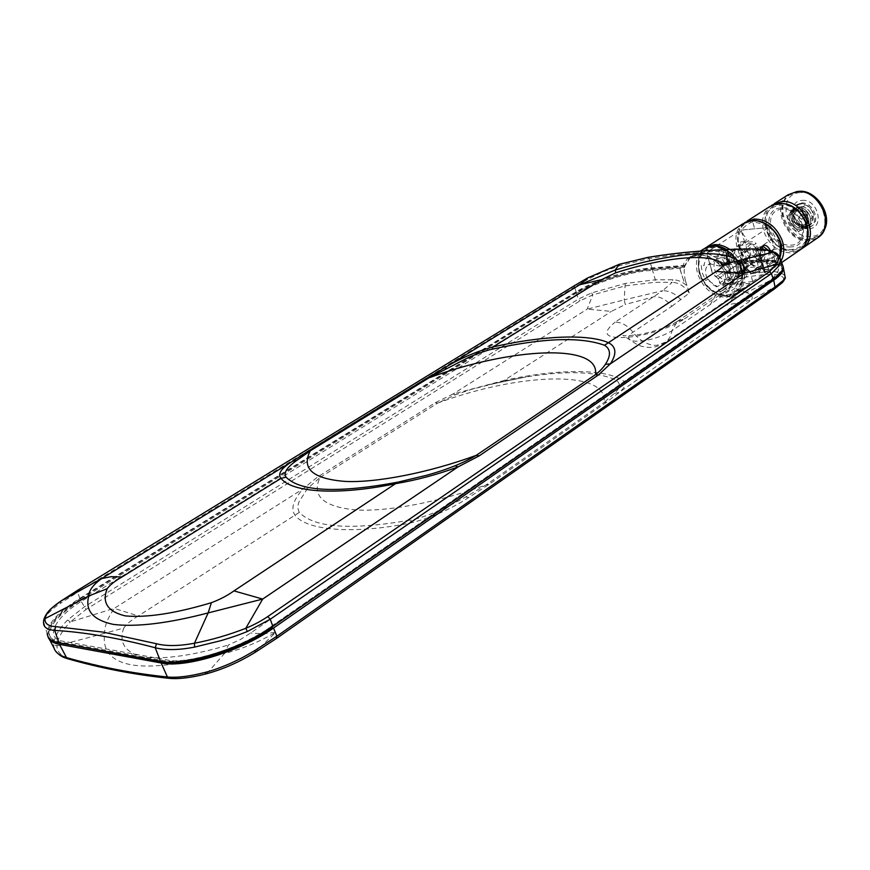 <?xml version="1.0" encoding="UTF-8"?>
<svg xmlns="http://www.w3.org/2000/svg" width="870" height="870" viewBox="0 0 870 870"><rect width="100%" height="100%" fill="white"/><g stroke="black" fill="none" stroke-linecap="round" stroke-linejoin="round"><path stroke-width="0.65" stroke-dasharray="4.35 3.26" d="M722.307 264.208L721.263 263.044L721.948 262.599C714.977 255.845 707.604 252.659 699.861 253.039L691.258 256.171L684.157 267.057L681.96 268.482L683.983 263.197L687.289 258.977L697.316 254.671C705.57 254.312 713.172 257.966 720.121 265.654L722.307 264.208L756.367 261.663C772.854 260.587 781.456 262.903 782.184 268.612L781.456 271.407M60.824 601.137L60.454 603.312L77.691 592.231L77.637 590.317M685.179 265.372L651.804 267.895C629.151 269.45 593.982 280.586 576.081 291.852L79.779 598.397C58.105 612.056 47.252 623.866 47.208 633.838L43.641 621.822C43.674 619.723 45.305 616.808 48.524 613.078C52.265 609.283 56.235 606.02 60.454 603.312M43.641 621.822L43.663 620.125M272.071 626.9L271.799 626.193C240.337 648.629 185.908 665.517 161.863 660.373L60.313 641.995C53.559 640.711 49.753 637.993 48.883 633.86C48.241 624.073 58.812 612.284 80.605 598.506L81.215 599.941C59.432 613.731 48.872 625.53 49.536 635.339L48.883 633.86M56.289 642.223L51.678 639.341L49.536 635.339M684.157 267.057L651.456 269.504C629.271 271.016 594.841 281.913 577.31 292.962L576.951 291.798C594.493 280.76 628.923 269.852 651.108 268.341L684.494 265.818M721.263 263.044L756.03 260.424C772.516 259.347 781.119 261.642 781.836 267.34C781.771 270.635 778.541 274.528 772.168 279.009L271.799 626.193M772.332 279.574L772.168 279.009M576.081 291.852L574.602 287.067L587.489 279.52L602.953 271.832L619.864 265.622L649.129 258.64C681.101 253.333 715.803 250.538 753.235 250.245C763.468 250.19 770.94 251.256 775.616 253.442L779.672 256.878M752.419 249.016L756.715 259.967L721.948 262.599M80.605 598.506L576.951 291.798M756.715 259.967C770.592 258.999 779.129 260.489 782.326 264.469M775.616 253.442L774.768 252.376M587.489 279.52L587.511 278.008M619.212 264.328L619.864 265.622M699.273 272.799C696.457 258.129 701.079 249.407 713.117 246.645C726.276 247.276 735.661 254.997 741.305 269.809C743.915 284.751 739.119 293.407 726.928 295.767C713.976 294.865 704.765 287.209 699.273 272.799M784.849 275.485L780.868 272.875C776.355 271.299 769.189 271.212 759.369 272.593L741.969 274.974C736.836 275.725 733.018 278.422 730.506 283.065L729.702 278.237C727.266 271.538 724.634 266.851 721.806 264.175L719.979 265.383C713.237 258.075 705.907 254.605 697.979 254.964L689.486 258.075L683.048 268.123L684.886 266.938L679.47 267.34L683.885 281.325L685.549 281.217C684.005 274.605 683.787 269.841 684.886 266.938M730.506 283.065L729.136 290.623L710.366 304.489L672.151 330.556C659.155 339.072 633.077 344.792 629.032 338.713L629.032 338.702C627.857 336.984 629.162 334.809 632.947 332.199L671.825 306.305C666.561 299.802 660.667 296.594 654.153 296.681L625.312 304.489L624.203 299.889L587.174 309.144L611.36 311.406L625.312 304.489M671.825 306.305L689.268 293.092L687.093 285.925C682.569 281.847 677.828 279.792 672.858 279.77L655.338 279.792L625.225 283.5L591.6 292.907L578.332 299.128L84.031 607.086L67.653 620.005L70.318 621.898C61.65 631.218 57.192 639.222 56.941 645.91L104.661 633.295C102.203 650.162 110.74 660.602 130.272 664.615C150.162 668.41 181.569 664.691 224.493 653.468L228.386 644.975L240.457 639.493L250.636 633.001L409.977 523.087L411.238 519.923C429.606 516.138 448.746 506.449 465.765 496.933L486.221 484.786C439.372 502.153 386.171 512.104 355.21 509.863C323.129 506.644 311.406 495.846 320.04 477.489L307.306 488.744L298.954 501.957C297.475 505.677 297.605 509.157 299.345 512.376C314.135 527.949 351.437 530.461 411.238 519.923M67.653 620.005C63.858 623.692 60.411 628.129 57.322 633.327C54.69 638.352 53.451 642.114 53.581 644.605L56.941 645.91C56.941 651.847 61.15 656.067 69.556 658.568L119.505 670.487L170.759 678.045C179.851 678.883 191.878 677.393 206.864 673.565C223.318 669.063 239.457 661.95 255.269 652.228L275.692 632.316L263.61 633.849L250.636 633.001M53.581 644.605L54.06 648.106L55.68 651.228M683.885 281.325L679.252 267.014L652.13 269.047C631.946 269.885 591.926 282.543 576.429 292.994L80.257 599.865L86.065 609.446L70.318 621.898L114.274 608.347C107.543 618.287 104.335 626.596 104.661 633.295L123.779 628.031C118.559 642.419 124.845 652.13 142.636 657.133C164.658 659.547 193.238 655.491 228.386 644.975M502.729 381.43L471.257 389.412L455.478 394.806L437.653 403.114C519.183 372.817 608.424 369.271 604.139 402.462L614.329 393.392C620.832 387.672 621.071 383.072 615.057 379.581C595.591 371.403 565.913 370.522 526.035 376.96L502.806 381.419L504.024 380.494L453.042 394.012L435.239 402.756L317.637 476.988L302.869 489.016L114.274 608.347L138.265 615.971C131.674 619.81 126.846 623.823 123.779 628.031M206.864 673.565L224.493 653.468C241.74 649.14 258.814 642.082 275.692 632.316M680.873 299.737C675.403 293.712 669.356 290.689 662.712 290.689L672.216 282.337L654.664 282.337L625.573 285.795L592.818 294.832L580.051 300.835L86.065 609.446M625.225 283.5L624.203 299.889L662.712 290.689L615.057 322.172C621.604 322.172 627.564 325.51 632.947 332.199C639.885 340.899 647.748 345.303 656.502 345.401L665.985 341.997L736.009 293.908C742.24 288.405 744.111 280.51 741.631 270.211C738.924 261.261 733.736 254.377 726.069 249.538M689.268 293.092C684.516 286.176 678.828 282.587 672.216 282.337L672.858 279.77M685.549 281.217L687.093 285.925M80.257 599.865C57.79 614.089 46.991 626.215 47.883 636.264M488.135 384.823L526.035 376.96M307.306 488.744L302.869 489.016C293.233 500.141 290.591 508.841 294.941 515.105C305.903 530.319 352.676 534.68 409.977 523.087C430.563 518.074 450.084 509.592 468.528 497.629L488.853 484.47L606.781 402.038L619.125 392.446C626.791 386.204 626.922 381.571 619.527 378.548C598.734 368.293 551.602 369.761 504.024 380.494L611.36 311.406M614.329 393.392L619.125 392.446L751.452 300.019L725.743 305.272L619.527 378.548L615.057 379.581M455.478 394.806L453.042 394.012L587.174 309.144L592.818 294.832L591.6 292.907M435.239 402.756L437.653 403.114L320.04 477.489L317.637 476.988M299.345 512.376L138.265 615.971M465.765 496.933L468.528 497.629M488.853 484.47L486.221 484.786L604.139 402.462L606.781 402.038M677.045 321.574C668.682 326.674 656.578 330.926 640.755 334.308C629.554 335.755 623.605 336.092 622.92 335.309L636.971 344.498L641.56 346.314L648.803 347.478L655.632 346.804L662.092 344.444L667.301 340.801L670.009 337.114L672.151 330.556L677.045 321.574L684.472 318.877C670.357 328.436 642.136 336.886 623.659 337.495C604.77 338.038 601.899 332.938 615.057 322.172M719.827 297.692L723.427 289.688L730.474 286.611L722.752 292.842L732.061 298.41C732.236 300.259 730.126 302.553 725.743 305.272M684.472 318.877L722.752 292.842L715.423 295.539L710.366 304.489M255.269 652.228L276.399 638.471L774.115 289.112L781.902 282.87C785.142 279.585 784.392 277.117 779.65 275.475C775.116 273.963 768.21 273.898 758.912 275.268L741.479 277.628L733.845 281.217C730.071 286.665 728.505 289.797 729.136 290.623M741.969 274.974L741.479 277.628L730.474 286.611L746.688 292.614L732.061 298.41M783.033 266.111C779.509 261.718 770.885 260.065 757.161 261.174L728.94 263.284L731.442 278.117L729.702 278.237M721.806 264.175L727.472 263.751L731.442 278.117M727.472 263.751L728.94 263.284M707.995 279.074L712.878 284.588L718.859 288.101L718.642 291.243C733.791 294.038 740.359 286.959 738.358 270.015C734.541 255.095 717.239 245.655 707.614 252.224L709.594 255.258C706.331 257.52 704.515 260.946 704.145 265.535L701.166 264.447L702.09 272.593L705.733 280.531L707.995 279.074M719.979 265.383L754.682 262.805C780.009 261.99 785.077 267.873 769.874 280.477L269.754 627.433C243.459 647.389 185.353 665.43 165.909 659.721L64.239 641.418C43.174 639.298 54.908 616.58 83.27 600.235L579.474 292.82C593.797 283.142 631.065 271.342 649.738 270.592L683.048 268.123M780.868 272.875L779.65 275.475L746.688 292.614C751.789 294.68 753.376 297.149 751.452 300.019L782.315 282.63M699.948 272.745C697.24 265.709 698.664 249.418 713.356 247.439C728.505 246.852 739.337 262.512 740.62 269.852C743.371 277.106 741.447 293.462 726.722 294.974C711.682 295.147 701.307 279.912 699.948 272.745M721.665 250.342L722.992 249.853L725.417 251.245L726.972 254.856L727.124 262.098L725.558 264.273L724.014 264.795C721.491 264.806 719.664 263.175 718.544 259.923C717.989 255.584 719.022 252.398 721.665 250.342M724.797 250.092L726.211 249.592C731.822 252.691 732.649 257.509 728.69 264.045L727.233 264.556C721.632 261.413 720.817 256.596 724.797 250.092M716.847 260.413C720.262 266.818 723.622 267.699 726.918 263.034L726.689 254.529L724.83 250.201C720.034 247.395 717.369 250.799 716.847 260.413L718.544 259.923M744.524 222.742L738.391 229.027C735.781 233.171 735.27 238.989 736.857 246.504L740.859 258.694L745.84 269.439L722.763 285.142C725.482 289.96 729.386 292.244 734.487 292.005L736.357 284.555L739.021 282.739L752.648 281.575L737.901 292.603L728.451 296.126C714.77 295.376 705.113 287.361 699.48 272.082C696.826 261.478 698.838 253.387 705.505 247.798L707.277 246.667M760.336 249.037L760.543 257.096L762.098 260.554L764.328 261.794L765.687 261.283C768.417 259.086 769.417 255.704 768.699 251.136L769.993 250.69M761.631 247.189L758.564 247.319C754.605 253.931 755.421 258.836 760.989 262.044L762.435 261.522C765.328 258.553 765.785 254.562 763.795 249.538M759.369 250.288L760.195 249.994C763.447 251.843 763.925 254.703 761.631 258.575L760.793 258.868C757.542 257.009 757.063 254.149 759.369 250.288M758.379 258.814C760.674 254.953 760.195 252.104 756.943 250.255L756.117 250.549C753.811 254.399 754.279 257.259 757.531 259.119L758.379 258.814M741.708 272.321L739.217 263.338L740.087 262.359L739.152 261.337L742.447 273.234L742.936 272.647L741.544 272.332L739.054 263.36L747.547 257.694L746.493 268.199L738.771 246.895L738.521 245.982L740.272 245.829L741.273 249.679L743.426 251.55L746.993 251.245L712.573 274.05L712.606 273.3L718.707 279.183L720.404 284.001L735.715 283.326L734.617 278.117L735.748 274.615L737.325 271.56L740 272.125L734.584 252.594L732.703 254.932L737.325 271.56M747.547 257.694L748.646 257.248C750.603 254.312 750.06 252.311 746.993 251.245L738.162 256.944L733.334 257.781L731.822 252.343L735.563 247.537L744.513 241.512L741.088 230.082L707.886 251.506L707.136 254.79L712.606 273.3M720.501 266.263L710.866 264.078L708.049 264.85L706.048 268.069C704.754 272.778 706.038 277.291 709.898 281.619L717.195 286.502L722.252 284.283L725.058 280.618C726.406 275.888 725.123 271.342 721.219 266.959L720.501 266.263M720.773 257.759C730.147 256.454 738.38 273.049 730.952 278.248L726.939 279.781C717.413 280.966 709.354 264.078 717.097 259.086L720.773 257.759M725.613 252.996L726.439 252.702C729.712 254.529 730.191 257.335 727.885 261.141L727.037 261.435C723.764 259.608 723.285 256.802 725.613 252.996M731.039 260.902C733.345 257.085 732.866 254.268 729.593 252.452L728.766 252.746C726.45 256.552 726.928 259.369 730.191 261.196L731.039 260.902M718.305 278.65L726.863 272.93L724.645 271.092L716.075 276.801L718.305 278.65L719.555 283.087L728.103 277.345L730.3 279.183L745.59 278.476L746.775 276.399L738.26 282.185L736.923 277.389L745.459 271.625L746.775 276.399M726.863 272.93L728.103 277.345M742.447 273.234L739.152 261.337M707.136 254.79L712.573 274.05L715.912 276.812L724.482 271.114L723.818 273.822L735.683 265.6L738.184 274.605L742.273 273.354M738.347 274.594L735.846 265.589L738.978 261.457M732.703 254.932L707.962 256.889M768.656 270.44L764.686 271.69L761.402 259.651L766.176 261.326L768.83 270.429L766.35 261.315L774.8 255.584L773.745 266.242C776.073 264.458 780.26 255.856 780.096 255.28L780.771 242.578M752.648 281.575L765.491 272.723L762.827 263.599L765.491 272.723L773.104 267.492L773.745 266.242M774.8 255.584C771.94 254.431 771.396 252.398 773.147 249.483L777.889 248.776L779.357 246.58L778.432 242.643L780.238 242.502C778.074 236.118 774.333 230.844 769.004 226.657L769.123 226.146M773.104 267.492L779.857 257.205M751.941 220.512L752.474 221.241C758.064 220.806 763.566 222.622 769.004 226.657M734.584 252.594L735.335 249.255L768.373 227.592L771.777 239.185L775.496 238.88L777.834 240.664L778.432 242.643M768.373 227.592L754.714 228.788L752.474 221.241C746.895 221.893 742.719 224.59 739.968 229.321C737.401 234.16 736.912 239.707 738.521 245.982L736.857 246.504M744.513 241.512L740.87 241.838L739.707 243.883L740.272 245.829M741.088 230.082L754.714 228.788M746.493 268.199L745.84 269.439M725.341 283.261L722.796 274.202M725.449 283.337L739.021 282.739M749.983 283.402L722.763 285.142M734.487 292.005L745.655 287.274M764.686 271.69L764.034 272.386L765.317 272.734M762.827 263.599L761.185 261.935L761.228 259.771L764.512 271.81M752.702 281.488L750.179 272.299L763.001 263.599M750.179 272.299L746.786 269.526L745.459 271.625M746.786 269.526L738.26 275.279L738.934 272.527L774.246 249.059L765.469 254.812L760.663 255.66L759.151 250.147L762.87 245.275L771.777 239.185M770.396 250.549C770.2 260.391 767.644 264.089 762.74 261.642L760.902 257.531L760.25 249.19M761.217 256.389C759.379 256.063 759.021 254.747 760.141 252.441C761.968 252.768 762.327 254.083 761.217 256.389M726.037 255.149L725.841 258.694L727.124 259.021C728.244 256.759 727.885 255.465 726.037 255.149M727.157 253.072L726.33 253.996L726.754 260.184L729.321 260.837C731.561 256.302 730.843 253.714 727.157 253.072M779.183 240.979C790.678 270.646 749.875 278.346 740.316 249.135L739.554 246.754C735.726 236.314 739.924 228.016 752.148 221.883C767.112 223.764 776.127 230.126 779.183 240.979M766.938 231.616C776.192 260.38 816.821 252.43 805.631 223.242C796.42 195.054 757.476 201.764 766.198 229.278L766.938 231.616M742.11 269.167L740.761 266.144L749.886 260.032L752.517 262.174L736.053 273.245L740.033 272.799L740.392 271.364C735.15 273.832 731.072 271.016 728.157 262.903L722.448 263.882L723.894 267.71L727.896 273.202L728.31 271.723L733.41 271.07L736.053 273.245L732.747 274.42L727.896 273.202M749.342 243.643C757.117 242.806 760.913 257.585 752.974 257.672C745.253 258.455 741.436 243.817 749.342 243.643M753.355 256.052C758.89 251.767 757.879 247.874 750.332 244.361C744.818 248.657 745.829 252.55 753.355 256.052M760.032 271.309L755.867 272.821L760.032 271.309L760.565 269.145L755.486 269.798L751.495 271.538C747.841 270.45 746.351 268.612 747.047 266.024L745.601 262.142L741.381 262.229L740.359 253.888L756.106 243.469L753.877 241.653L743.763 242.512L742.621 244.6L748.494 265.905L747.58 267.547L763.74 266.383L755.671 271.875L759.162 271.636L776.421 260.119L776.964 257.977L767.873 264.165L767.242 261.816L776.334 255.639L776.964 257.977M776.421 260.119L766.59 266.829L767.873 264.165M766.59 266.829L765.187 267.525M739.848 263.121L749.646 256.574L749.255 257.727L740.12 263.827L739.848 263.121M790.95 246.884C769.363 249.168 759.031 208.876 781.173 207.919C803.195 205.211 813.363 246.623 790.95 246.884M775.551 260.456L752.517 262.174M749.255 257.727L749.886 260.032M749.646 256.574C751.375 254.584 750.875 252.757 748.135 251.104L747.145 250.06L745.024 242.36L745.416 241.197C747.156 239.174 746.645 237.336 743.904 235.694L742.273 232.323L743.632 229.821L766.698 227.712L769.385 229.887L769.613 233.421C767.818 235.476 768.319 237.336 771.114 239L772.125 240.055L774.235 247.874L773.832 249.037C772.038 251.071 772.538 252.92 775.322 254.584L776.334 255.639M751.495 271.538L755.867 272.821L752.376 273.06L755.671 271.875L753.877 270.418C748.657 272.919 744.579 270.07 741.675 261.892M753.877 270.418L761.968 264.926L763.74 266.383M761.968 264.926L756.106 243.469M728.157 262.903L726.841 254.953L742.621 244.6M801.357 203.004C812.178 201.481 820.878 219.871 812.178 225.776L807.425 227.559C796.55 228.919 788.013 210.518 796.844 204.678L801.357 203.004M800.302 203.689C811.112 202.177 819.823 220.578 811.123 226.494L806.37 228.277C795.495 229.626 786.958 211.214 795.778 205.374L800.302 203.689M808.426 218C809.415 221.763 808.643 224.841 806.088 227.222L806.109 227.211C813.319 222.067 805.381 207.495 796.376 208.691C802.129 208.843 806.153 211.943 808.426 218M810.144 216.858C811.134 220.61 810.351 223.688 807.806 226.069L804 227.451C798.551 227.07 794.854 223.808 792.896 217.641C792.07 213.705 793.07 210.464 795.909 207.93L799.813 206.44C805.587 206.582 809.6 209.67 811.862 215.706C812.852 219.468 812.069 222.535 809.513 224.917L805.718 226.298L809.535 224.895C812.091 222.513 812.874 219.447 811.884 215.695C809.622 209.648 805.609 206.56 799.834 206.429L795.93 207.908C788.144 213.346 795.474 228.201 804.021 227.429L807.828 226.048C815.027 220.915 807.11 206.364 798.105 207.56L794.201 209.039C786.415 214.477 793.755 229.354 802.314 228.592C796.833 228.223 793.135 224.949 791.178 218.772C790.341 214.836 791.341 211.595 794.179 209.061L798.084 207.571C803.858 207.712 807.882 210.801 810.144 216.858M796.376 208.691L792.472 210.181C784.675 215.608 792.037 230.506 800.596 229.745L800.563 229.756C795.115 229.375 791.406 226.102 789.449 219.914C788.611 215.967 789.612 212.726 792.45 210.192L796.354 208.713M801.716 225.482L805.718 226.298L801.716 225.482C814.32 231.627 818.235 210.464 805.663 205.059C793.277 199.284 788.329 219.729 800.987 225.145M801.955 200.404C818.039 198.382 825.315 228.375 808.937 228.734C793.081 230.528 785.719 201.133 801.955 200.404M800.03 192.607C774.985 193.89 786.415 239.109 810.829 236.422C836.222 236.02 825.01 189.377 800.03 192.607M823.596 231.007L819.681 235.465L810.253 239.011C789.123 241.501 772.723 205.82 789.96 194.554L797.377 191.52M809.198 239.728C788.068 242.208 771.657 206.516 788.894 195.239L797.431 192.074C818.344 189.007 835.385 224.645 818.626 236.183L809.198 239.728M809.22 239.805C782.619 242.686 770.124 193.423 797.409 191.998C824.662 188.475 836.918 239.424 809.22 239.805M788.057 194.815C770.276 206.44 787.198 243.285 809.002 240.729L816.865 238.369M801.259 249.048L793.679 251.223C772.038 253.67 754.79 217.076 772.082 205.113M780.629 204.243C754.616 205.44 766.774 252.713 792.135 250.071C818.529 249.831 806.588 201.003 780.629 204.243M781.891 209.246C761.478 210.105 770.983 247.265 790.895 245.144C811.536 244.872 802.162 206.766 781.891 209.246M807.371 219.61L806.697 219.153C807.697 222.916 806.925 225.993 804.369 228.375C807.142 225.7 807.828 222.339 806.457 218.305L801.999 212.171L798.214 210.203L794.593 209.833L791.341 210.899L788.753 213.52L787.524 217.228L787.731 221.045L789.221 224.862L791.994 228.244L795.506 230.365L798.91 230.898L801.955 230.006L804.358 227.57L805.392 224.014L804.989 220.295L807.371 219.61L798.714 231.996L786.763 217.228L799.856 208.213L809.122 225.058L794.234 228.147L790.656 209.724L807.762 211.508L807.121 228.701L791.417 220.991L797.627 205.418L812.678 216.75L803.304 228.451L791.983 213.172L805.663 205.059M806.457 218.305L806.697 219.153M802.999 224.601C794.93 225.537 791.189 210.529 799.432 210.214C807.567 209.224 811.286 224.384 802.999 224.601M798.203 209.257C788.22 209.648 792.766 227.799 802.521 226.678C812.569 226.439 808.056 208.06 798.203 209.257M801.683 219.316L799.573 217.63L799.65 216.271L800.748 215.532L802.869 217.206L802.793 218.566L801.683 219.316M805.283 216.913L803.173 215.238L803.249 213.879L804.358 213.139L806.479 214.814L806.392 216.173L805.283 216.913M805.761 214.846L805.576 214.085L805.761 214.846M79.779 598.397L77.691 592.231L574.602 287.067L574.972 285.349M162.375 661.591L161.863 660.373M60.824 643.169L60.313 641.995M651.456 269.504L651.108 268.341M756.367 261.663L756.03 260.424M651.804 267.895L649.129 258.64L647.846 257.422M705.168 248.004L703.58 249.037C696.903 254.627 694.902 262.718 697.555 273.343C703.21 288.633 712.878 296.659 726.559 297.431L736.009 293.908C742.404 288.253 744.35 280.26 741.849 269.95C739.206 261.141 734.095 254.323 726.526 249.516M67.784 658.764L69.556 658.568M576.429 292.994L578.332 299.128L580.051 300.835M652.13 269.047L655.338 279.792L654.664 282.337M757.161 261.174L759.369 272.593L758.912 275.268M729.723 249.396C736.509 254.279 741.12 260.793 743.535 268.928C746.003 279.216 744.133 287.111 737.901 292.603C725.863 302.825 703.656 290.656 699.088 272.517C697.087 259.673 699.197 251.452 705.429 247.852M739.968 229.321L738.391 229.027M742.36 258.183L740.859 258.694M781.075 260.913L776.899 265.818L767.101 269.417C754.801 268.917 745.721 262.011 739.87 248.722C736.194 237.325 738.01 228.505 745.329 222.242L747.102 221.1M771.505 205.429L769.906 206.473C762.588 212.704 760.706 221.437 764.273 232.671C769.993 245.764 778.976 252.517 791.211 252.92L799.095 250.571M725.874 263.621C728.103 270.592 731.539 274.104 736.172 274.191L739.478 273.006L747.58 267.547M728.364 273.158L732.747 274.42L736.172 274.191L740.033 272.799L748.135 267.34M741.381 262.229C743.469 269.232 747.134 272.854 752.376 273.06C747.754 272.984 744.328 269.428 742.11 262.414M748.494 265.905L740.392 271.364M691.258 256.182L688.638 257.857M782.184 268.612L781.836 267.34M49.514 639.559L47.991 636.699M525.98 376.96L487.983 384.855M677.056 321.563L715.357 295.582M723.47 289.645L715.423 295.539M723.427 289.688L733.845 281.217M729.799 288.525L733.867 281.195M689.486 258.075L700.426 251.06M722.992 249.853L726.211 249.592M759.967 246.819L763.305 246.547M756.943 250.255L760.195 249.994M730.952 278.248L722.252 284.283M729.593 252.452L726.439 252.702M740.087 262.359L742.936 272.647M730.191 261.196L727.037 261.435M717.097 259.086L708.049 264.85M779.922 257.324C775.594 266.046 772.973 267.384 773.191 267.416M748.646 257.248L739.946 263.066M736.846 265.132L723.818 273.822M761.185 261.935L764.034 272.386M773.147 249.483L738.934 272.527M757.531 259.119L760.793 258.868M760.989 262.044L764.328 261.794M762.098 260.554L762.74 261.642M726.918 263.034L727.124 262.098M725.417 251.245L724.83 250.201M724.014 264.795L727.233 264.556M725.841 258.694L726.754 260.184M725.623 255.606L726.33 253.996M781.651 262.555L776.899 265.818C765.567 275.355 745.068 265.633 739.5 249.092C735.835 237.869 737.695 228.984 745.068 222.437M749.527 256.65L739.772 263.164M811.123 226.494L812.178 225.776M788.894 195.239L789.96 194.554M772.429 204.852L774.202 203.71M818.626 236.183L819.681 235.465M795.778 205.374L796.844 204.678M800.041 215.793L803.641 213.4M802.401 219.044L806.001 216.652"/><path stroke-width="1.3" d="M247.363 631.5C237.129 635.491 235.542 636.253 220.98 640.646L194.586 647.095L194.467 643.224L208.137 612.926C167.921 623.409 136.285 627.226 113.241 624.388C92.981 619.984 84.825 610.512 88.773 595.983L107.195 588.686C109.881 584.999 114.807 581.095 121.974 576.973L281.043 478.369C277.389 473.954 281.195 468.267 292.472 461.296L308.067 451.225L310.188 450.888C301.227 468.625 312.765 478.794 344.792 481.393C375.709 483.078 429.095 472.725 476.249 455.347C470.126 459.066 463.057 462.535 455.053 465.754L458.001 466.929C437.871 474.433 417.176 479.99 395.904 483.611C338.31 495.737 291.646 492.54 281.043 478.369L286.067 477.184C283.381 472.801 286.937 467.223 296.735 460.469L310.188 450.888L428.986 377.841L468.625 357.407C471.442 356.015 486.732 350.044 492.137 349.229L493.007 346.967C540.792 335.863 587.946 333.504 608.554 342.747C616.319 346.815 616.917 353.862 610.338 363.867L598.397 374.992L595.493 374.622C600.256 342.769 510.973 347.565 428.986 377.841L426.833 378.265L444.233 368.021C459.534 358.701 475.792 351.676 493.007 346.967L601.692 279.596L615.775 272.799C665.833 256.628 713.965 252.322 722.644 264.839C722.763 266.601 720.621 268.797 716.206 271.44L744.089 273.387L776.845 264.175L779.085 265.752L771.364 273.648L270.244 619.244L247.363 631.5L245.775 628.303C228.658 634.98 211.551 639.95 194.467 643.224C179.024 646.116 166.366 646.29 156.491 643.746L103.16 632.12L55.68 626.65C48.1 626.128 44.555 623.442 45.044 618.613C45.947 613.328 51.352 607.412 61.248 600.844L60.824 601.137M194.586 647.095C178.861 650.151 165.735 650.368 155.23 647.748C117.852 637.895 84.325 632.109 54.669 630.391C47.589 629.815 43.891 627.509 43.598 623.475L43.522 621.311L45.044 618.613L88.773 595.983C88.881 590.469 93.188 584.662 101.703 578.561L61.248 600.844L77.854 590.197L575.222 285.197L587.641 277.943L619.212 264.328M296.735 460.469L292.472 461.296L101.703 578.561L111.208 576.679L121.974 576.973M598.397 374.992L479.185 455.869L458.001 466.929L262.686 599.071L208.137 612.926L211.399 602.692C175.479 613.437 146.791 617.841 125.313 615.906C107.739 611.664 101.703 602.584 107.195 588.686M479.185 455.869L476.249 455.347L595.493 374.622C599.887 371.175 603.182 367.749 605.379 364.334L610.338 363.867L744.089 273.387C745.122 267.351 743.045 263.131 737.847 260.717L773.343 252.18C778.324 254.692 779.487 258.694 776.845 264.175L769.385 271.755L771.364 273.648L773.245 278.933L272.875 626.346C240.772 649.292 185.016 666.594 160.504 661.287L58.975 642.832C51.732 641.429 47.806 638.439 47.208 633.838M455.053 465.754C446.647 469.169 437.284 472.312 426.952 475.205L397.808 482.176C337.745 493.323 300.498 491.659 286.067 477.184M397.808 482.176L233.954 590.893L262.686 599.071L245.775 628.303C253.953 624.888 261.294 620.973 267.808 616.536L769.385 271.755M233.954 590.893C227.581 595.504 220.066 599.441 211.399 602.692M272.071 626.9L272.44 627.825C241.001 650.281 186.582 667.17 162.538 661.983L56.289 642.223M781.456 271.407L772.527 280.303L772.332 279.574M782.326 264.469L783.109 266.666C783.272 270.102 779.988 274.191 773.245 278.933M779.672 256.878L780.564 259.477L779.085 265.752M774.768 252.376L773.343 252.18C768.612 250.049 761.402 248.994 751.713 249.016L752.419 249.016M722.644 264.839L737.847 260.717C722.002 248.233 670.922 252.974 615.221 270.037L615.775 272.799M446.495 368.282L444.233 368.021L579.659 284.784L615.221 270.037L619.146 264.349L647.356 257.498C679.405 252.148 714.183 249.32 751.713 249.016M587.511 278.008L579.659 284.784L601.692 279.596M647.846 257.422L619.179 264.328L587.598 277.954L575.146 285.24M716.206 271.44L604.519 345.27C610.805 349.153 611.088 355.515 605.379 364.334M492.137 349.229C542.989 337.919 580.453 336.592 604.519 345.27M49.514 639.559L54.06 648.106C55.408 652.446 59.562 655.61 66.511 657.6C99.289 666.975 132.914 673.434 167.41 676.99C177.165 677.893 189.671 676.371 204.939 672.445C211.443 670.9 219.86 667.921 230.18 663.505C243.785 657.231 245.362 655.991 254.899 650.499L276.877 636.209L276.399 638.471M47.883 636.264L47.991 636.699C49.166 640.57 53.005 643.137 59.497 644.376L161.157 662.973C185.68 668.312 241.414 651.021 273.506 628.053L773.713 280.194C779.748 276.051 783.033 272.19 783.555 268.623L783.033 266.111M773.713 280.194L775.018 287.056L783.098 280.586L785.175 277.258L784.849 275.485M780.771 242.578L780.586 242.86C777.682 235.281 773.756 229.734 768.808 226.233C763.023 221.959 757.248 220.066 751.484 220.545L743.034 223.71L707.277 246.667M768.395 250.31L763.305 246.547L761.815 247.058L760.336 249.037L760.576 248.059C763.74 243.698 767.014 244.535 770.396 250.549L769.993 250.69M763.795 249.538L761.631 247.189M779.857 257.205L780.586 242.86M760.25 249.19L760.576 248.059M797.377 191.52L798.497 191.389C816.386 188.801 833.797 216.293 823.596 231.007M816.865 238.369L818.757 237.075C836.026 225.167 818.431 188.377 796.855 191.563L788.057 194.815L774.202 203.71M772.082 205.113L781.249 201.612C802.89 198.501 820.736 235.672 803.445 247.58L801.259 249.048M58.975 642.832L54.669 630.391L55.68 626.65M160.504 661.287L155.23 647.748L156.491 643.746M272.875 626.346L270.244 619.244L267.808 616.536M308.067 451.225L426.833 378.265M783.109 266.655L780.564 259.477C779.422 255.682 777.399 253.279 774.496 252.256C769.395 249.984 761.913 248.874 752.05 248.929C714.498 249.233 679.677 252.072 647.595 257.433L647.356 257.498M726.069 249.538L719.033 246.547L712.062 245.905L703.58 249.037L700.426 251.06M59.497 644.376L66.511 657.6L67.914 658.807C100.833 668.225 134.643 674.739 169.335 678.361L170.759 678.045M161.157 662.973L167.41 676.99L169.335 678.361C178.883 679.231 191.259 677.708 206.473 673.793L206.864 673.565M204.939 672.445L206.473 673.793C223.144 669.237 239.457 662.037 255.388 652.206L255.269 652.228M254.899 650.499L255.388 652.206L276.758 638.286L774.343 289.003M273.506 628.053L276.877 636.209L775.018 287.056L774.518 288.883L782.315 282.63M783.098 280.586L782.75 282.174C784.936 279.172 785.74 277.541 785.175 277.269L783.555 268.623M705.429 247.852L713.987 244.666C719.251 244.285 724.492 245.862 729.723 249.396M745.068 222.437L754.17 219.033C766.666 219.251 775.92 226.2 781.956 239.881C784.653 247.809 784.359 254.823 781.075 260.913M799.095 250.571L800.976 249.277C807.849 243.121 809.589 234.563 806.196 223.612C800.302 210.148 791.145 203.362 778.726 203.232L769.906 206.473L747.102 221.1M61.128 600.909L77.691 590.273M43.663 620.125C45.066 615.46 47.883 611.338 52.124 607.749L60.933 601.039M575.026 285.306L77.778 590.219M705.168 248.004C711.671 244.6 718.794 245.101 726.526 249.516M67.784 658.764L64.891 657.807C61.781 656.828 58.703 654.642 55.68 651.228M744.524 222.742L751.702 220.469C752.213 219.849 763.381 220.828 769.102 226.124C774.713 230.593 778.606 236.085 780.781 242.61L780.781 242.61C780.499 244.405 782.946 241.784 780.553 255.617L779.922 257.324M771.505 205.429C786.371 200.089 798.04 206.038 806.512 223.275C809.937 234.215 808.089 242.882 800.976 249.277L781.651 262.555M803.445 247.58L818.757 237.075"/></g></svg>
